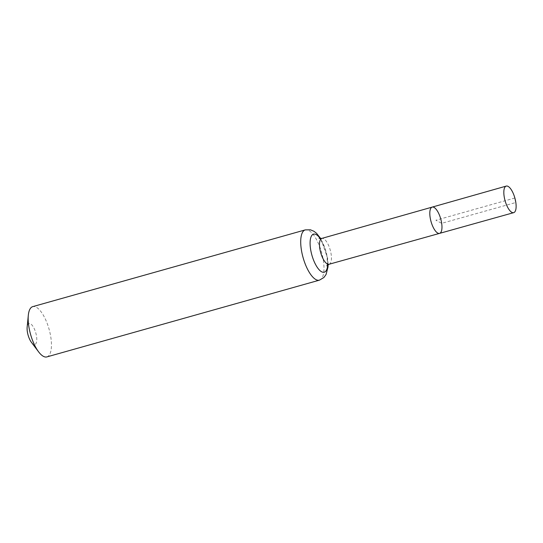 <?xml version="1.0" encoding="UTF-8"?>
<svg xmlns="http://www.w3.org/2000/svg" width="543" height="543" viewBox="0 0 543 543"><rect width="100%" height="100%" fill="white"/><g stroke="black" fill="none" stroke-linecap="round" stroke-linejoin="round"><path stroke-width="0.41" stroke-dasharray="2.71 2.04" d="M31.44 342.355A10.88 4.005 74.3 0 0 36.557 336.463A10.88 4.005 74.3 0 0 31.575 324.626A10.88 4.005 74.3 0 0 27.15 327.11M46.888 356.907A26.112 9.611 74.3 0 0 50.893 337.705A26.112 9.611 74.3 0 0 32.729 306.639M432.18 207.107A13.643 5.023 -105.7 0 1 441.676 223.336A13.643 5.023 -105.7 0 1 439.579 233.375M514.757 197.618A13.792 5.077 -105.7 0 1 514.968 198.378M514.866 197.998L435.886 220.241L441.676 223.336L515.83 202.505M329.099 264.251A13.426 4.941 74.3 0 0 331.162 254.382A13.426 4.941 74.3 0 0 321.823 238.411M319.427 280.154A26.112 9.611 74.3 0 0 323.431 260.959A26.112 9.611 74.3 0 0 305.275 229.893M327.667 264.95A19.765 7.276 74.3 0 0 327.293 257.674A19.765 7.276 74.3 0 0 320.234 238.567M320.75 238.581L327.612 258.21L328.094 264.672M326.838 265.826C326.56 266.24 327.897 265.357 326.974 257.131C325.793 246.902 319.352 237.339 319.074 238.255"/><path stroke-width="0.81" d="M441.676 223.336A13.643 5.023 -105.7 0 1 439.579 233.375A13.643 5.023 -105.7 0 1 431.047 221.598A13.643 5.023 -105.7 0 1 432.18 207.107A13.643 5.023 -105.7 0 1 441.676 223.336M319.427 280.154A26.112 9.611 74.3 0 1 303.096 257.633A26.112 9.611 74.3 0 1 305.275 229.893L32.729 306.639A26.112 9.611 74.3 0 0 28.317 315.266L27.15 327.11A10.88 4.005 74.3 0 0 31.44 342.355L38.614 351.85A26.112 9.611 74.3 0 0 46.888 356.907L319.427 280.154L323.879 277.527L326.085 274.466L327.999 267.007L328.094 264.672M28.317 315.266A26.112 9.611 74.3 0 0 38.614 351.85M319.074 238.255L321.823 238.411A13.426 4.941 74.3 0 0 320.709 252.671A13.426 4.941 74.3 0 0 329.099 264.251L439.579 233.375A13.643 5.023 -105.7 0 1 431.047 221.598A13.643 5.023 -105.7 0 1 432.18 207.107L506.232 186.093A13.792 5.077 -105.7 0 1 514.757 197.618L514.968 198.378A13.792 5.077 -105.7 0 1 515.83 202.505A13.792 5.077 -105.7 0 1 513.712 212.652A13.792 5.077 -105.7 0 1 504.121 196.24A13.792 5.077 -105.7 0 1 506.232 186.093M515.83 202.505L514.866 197.998M320.234 238.567A19.765 7.276 74.3 0 0 310.168 241.024A19.765 7.276 74.3 0 0 317.791 268.106A19.765 7.276 74.3 0 0 327.667 264.95M321.823 238.411L432.18 207.107M305.275 229.893L310.44 229.811L313.922 231.27L316.508 233.259L320.75 238.581M329.099 264.251L326.838 265.826M439.579 233.375L513.712 212.652"/></g></svg>
